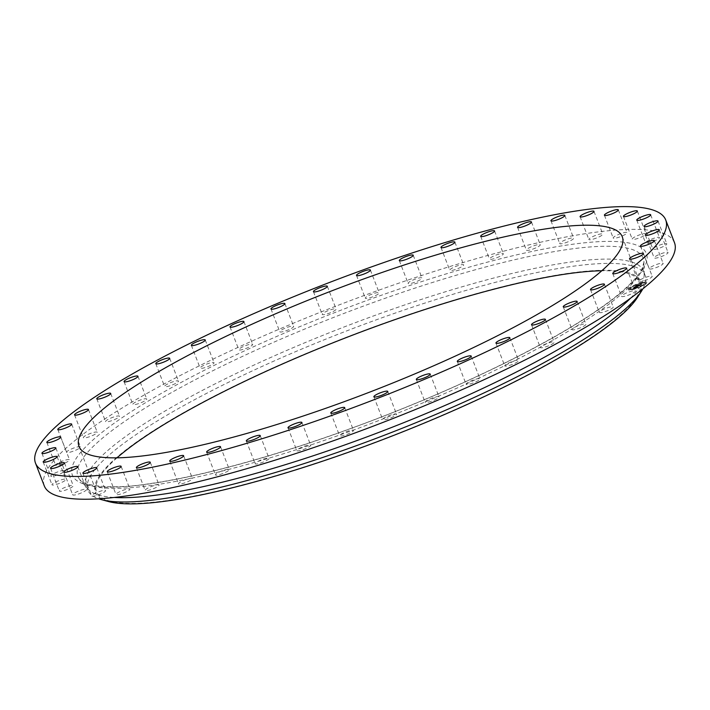 <?xml version="1.0" encoding="UTF-8"?>
<svg xmlns="http://www.w3.org/2000/svg" width="710" height="710" viewBox="0 0 710 710"><rect width="100%" height="100%" fill="white"/><g stroke="black" fill="none" stroke-linecap="round" stroke-linejoin="round"><path stroke-width="0.53" stroke-dasharray="3.55 2.66" d="M638.388 281.799A7.446 1.385 -21.1 0 0 646.1 280.148A7.446 1.385 -21.1 0 0 652.206 276.314A7.446 1.385 -21.1 0 0 652.126 276.199A7.446 1.385 -21.1 0 0 644.414 277.841A7.446 1.385 -21.1 0 0 638.308 281.684A7.446 1.385 -21.1 0 0 638.388 281.799M674.5 242.714A337.756 62.711 -21.1 0 0 305.371 318.266A337.756 62.711 -21.1 0 0 44.286 485.888M116.999 457.835A291.162 54.058 -21.1 0 0 96.533 491.888A291.162 54.058 -21.1 0 0 414.746 426.754A291.162 54.058 -21.1 0 0 639.816 282.252A291.162 54.058 -21.1 0 0 601.778 270.767M637.394 297.517A292.405 54.288 -21.1 0 0 321.408 347.217A292.405 54.288 -21.1 0 0 108.594 501.562M642.87 288.819A298.617 55.442 -21.1 0 0 645.088 275.205A298.617 55.442 -21.1 0 0 318.728 341.998A298.617 55.442 -21.1 0 0 87.898 490.202A298.617 55.442 -21.1 0 0 98.69 498.802M630.471 298.253A298.617 55.442 -21.1 0 0 644.139 274.69A298.617 55.442 -21.1 0 0 643.429 270.901A298.617 55.442 -21.1 0 0 317.068 337.703A298.617 55.442 -21.1 0 0 86.238 485.897A298.617 55.442 -21.1 0 0 88.253 489.181A298.617 55.442 -21.1 0 0 114.212 497.461M69.216 459.592A7.446 1.385 -21.1 0 0 61.246 461.553A7.446 1.385 -21.1 0 0 55.637 465.192A7.446 1.385 -21.1 0 0 55.957 465.423A7.446 1.385 -21.1 0 0 63.927 463.461A7.446 1.385 -21.1 0 0 69.536 459.823A7.446 1.385 -21.1 0 0 69.216 459.592M654.842 258.165A7.446 1.385 -21.1 0 0 662.918 255.946A7.446 1.385 -21.1 0 0 668.048 252.511A7.446 1.385 -21.1 0 0 667.347 252.227A7.446 1.385 -21.1 0 0 659.279 254.446A7.446 1.385 -21.1 0 0 654.15 257.881A7.446 1.385 -21.1 0 0 654.842 258.165M63.944 470.437A7.446 1.385 -21.1 0 0 55.868 472.656A7.446 1.385 -21.1 0 0 50.738 476.091A7.446 1.385 -21.1 0 0 51.439 476.374A7.446 1.385 -21.1 0 0 59.507 474.156A7.446 1.385 -21.1 0 0 64.637 470.721A7.446 1.385 -21.1 0 0 63.944 470.437M654.105 249.485A7.446 1.385 -21.1 0 0 662.155 247.062A7.446 1.385 -21.1 0 0 666.805 243.841A7.446 1.385 -21.1 0 0 665.607 243.548A7.446 1.385 -21.1 0 0 657.558 245.971A7.446 1.385 -21.1 0 0 652.907 249.201A7.446 1.385 -21.1 0 0 654.105 249.485M64.681 479.117A7.446 1.385 -21.1 0 0 56.631 481.54A7.446 1.385 -21.1 0 0 51.981 484.77A7.446 1.385 -21.1 0 0 53.179 485.054A7.446 1.385 -21.1 0 0 61.229 482.631A7.446 1.385 -21.1 0 0 65.879 479.401A7.446 1.385 -21.1 0 0 64.681 479.117M647.36 243.139A7.446 1.385 -21.1 0 0 655.259 240.575A7.446 1.385 -21.1 0 0 659.448 237.557A7.446 1.385 -21.1 0 0 657.629 237.335A7.446 1.385 -21.1 0 0 649.739 239.9A7.446 1.385 -21.1 0 0 645.541 242.918A7.446 1.385 -21.1 0 0 647.36 243.139M71.417 485.462A7.446 1.385 -21.1 0 0 63.527 488.036A7.446 1.385 -21.1 0 0 59.338 491.054A7.446 1.385 -21.1 0 0 61.158 491.267A7.446 1.385 -21.1 0 0 69.047 488.702A7.446 1.385 -21.1 0 0 73.236 485.684A7.446 1.385 -21.1 0 0 71.417 485.462M634.758 239.261A7.446 1.385 -21.1 0 0 642.381 236.608A7.446 1.385 -21.1 0 0 646.118 233.803A7.446 1.385 -21.1 0 0 643.579 233.705A7.446 1.385 -21.1 0 0 635.956 236.359A7.446 1.385 -21.1 0 0 632.219 239.163A7.446 1.385 -21.1 0 0 634.758 239.261M84.02 489.341A7.446 1.385 -21.1 0 0 76.405 492.003A7.446 1.385 -21.1 0 0 72.668 494.808A7.446 1.385 -21.1 0 0 75.207 494.905A7.446 1.385 -21.1 0 0 82.821 492.243A7.446 1.385 -21.1 0 0 86.567 489.438A7.446 1.385 -21.1 0 0 84.02 489.341M616.555 237.93A7.446 1.385 -21.1 0 0 623.788 235.241A7.446 1.385 -21.1 0 0 627.099 232.64A7.446 1.385 -21.1 0 0 623.744 232.729A7.446 1.385 -21.1 0 0 616.502 235.418A7.446 1.385 -21.1 0 0 613.2 238.01A7.446 1.385 -21.1 0 0 616.555 237.93M102.231 490.681A7.446 1.385 -21.1 0 0 94.989 493.37A7.446 1.385 -21.1 0 0 91.688 495.962A7.446 1.385 -21.1 0 0 95.042 495.873A7.446 1.385 -21.1 0 0 102.275 493.184A7.446 1.385 -21.1 0 0 105.586 490.592A7.446 1.385 -21.1 0 0 102.231 490.681M593.107 239.163A7.446 1.385 -21.1 0 0 602.772 234.114A7.446 1.385 -21.1 0 0 598.53 234.433A7.446 1.385 -21.1 0 0 588.865 239.483A7.446 1.385 -21.1 0 0 593.107 239.163M125.679 489.438A7.446 1.385 -21.1 0 0 116.014 494.488A7.446 1.385 -21.1 0 0 120.256 494.169A7.446 1.385 -21.1 0 0 129.912 489.128A7.446 1.385 -21.1 0 0 125.679 489.438M564.911 242.953A7.446 1.385 -21.1 0 0 573.627 238.187A7.446 1.385 -21.1 0 0 568.444 238.782A7.446 1.385 -21.1 0 0 559.728 243.548A7.446 1.385 -21.1 0 0 564.911 242.953M153.875 485.649A7.446 1.385 -21.1 0 0 145.16 490.424A7.446 1.385 -21.1 0 0 150.343 489.82A7.446 1.385 -21.1 0 0 159.058 485.054A7.446 1.385 -21.1 0 0 153.875 485.649M532.527 249.21A7.446 1.385 -21.1 0 0 540.266 244.764A7.446 1.385 -21.1 0 0 534.106 245.687A7.446 1.385 -21.1 0 0 526.367 250.124A7.446 1.385 -21.1 0 0 532.527 249.21M186.26 479.392A7.446 1.385 -21.1 0 0 178.521 483.838A7.446 1.385 -21.1 0 0 184.68 482.924A7.446 1.385 -21.1 0 0 192.419 478.478A7.446 1.385 -21.1 0 0 186.26 479.392M496.618 257.81A7.446 1.385 -21.1 0 0 503.363 253.718A7.446 1.385 -21.1 0 0 496.21 255.005A7.446 1.385 -21.1 0 0 489.465 259.088A7.446 1.385 -21.1 0 0 496.618 257.81M222.168 470.792A7.446 1.385 -21.1 0 0 215.423 474.884A7.446 1.385 -21.1 0 0 222.576 473.605A7.446 1.385 -21.1 0 0 229.321 469.514A7.446 1.385 -21.1 0 0 222.168 470.792M457.915 268.575A7.446 1.385 -21.1 0 0 463.674 264.874A7.446 1.385 -21.1 0 0 455.527 266.543A7.446 1.385 -21.1 0 0 449.767 270.244A7.446 1.385 -21.1 0 0 457.915 268.575M260.872 460.027A7.446 1.385 -21.1 0 0 255.112 463.728A7.446 1.385 -21.1 0 0 263.259 462.059A7.446 1.385 -21.1 0 0 269.019 458.358A7.446 1.385 -21.1 0 0 260.872 460.027M417.205 281.293A7.446 1.385 -21.1 0 0 421.997 278A7.446 1.385 -21.1 0 0 412.892 280.077A7.446 1.385 -21.1 0 0 408.099 283.37A7.446 1.385 -21.1 0 0 417.205 281.293M301.581 447.309A7.446 1.385 -21.1 0 0 296.789 450.601A7.446 1.385 -21.1 0 0 305.895 448.525A7.446 1.385 -21.1 0 0 310.687 445.241A7.446 1.385 -21.1 0 0 301.581 447.309M375.315 295.697A7.446 1.385 -21.1 0 0 379.193 292.831A7.446 1.385 -21.1 0 0 369.164 295.325A7.446 1.385 -21.1 0 0 365.286 298.191A7.446 1.385 -21.1 0 0 375.315 295.697M343.462 432.905A7.446 1.385 -21.1 0 0 339.593 435.771A7.446 1.385 -21.1 0 0 349.622 433.277A7.446 1.385 -21.1 0 0 353.491 430.411A7.446 1.385 -21.1 0 0 343.462 432.905M333.105 311.504A7.446 1.385 -21.1 0 0 336.123 309.054A7.446 1.385 -21.1 0 0 332.2 309.285A7.446 1.385 -21.1 0 0 325.233 311.974A7.446 1.385 -21.1 0 0 322.225 314.423A7.446 1.385 -21.1 0 0 326.147 314.193A7.446 1.385 -21.1 0 0 333.105 311.504M385.672 417.107A7.446 1.385 -21.1 0 0 382.663 419.548A7.446 1.385 -21.1 0 0 386.586 419.317A7.446 1.385 -21.1 0 0 393.544 416.628A7.446 1.385 -21.1 0 0 396.562 414.187A7.446 1.385 -21.1 0 0 392.639 414.409A7.446 1.385 -21.1 0 0 385.672 417.107M291.437 328.375A7.446 1.385 -21.1 0 0 293.674 326.351A7.446 1.385 -21.1 0 0 289.289 326.707A7.446 1.385 -21.1 0 0 282.003 329.697A7.446 1.385 -21.1 0 0 279.767 331.721A7.446 1.385 -21.1 0 0 284.151 331.366A7.446 1.385 -21.1 0 0 291.437 328.375M427.349 400.227A7.446 1.385 -21.1 0 0 425.112 402.25A7.446 1.385 -21.1 0 0 429.488 401.895A7.446 1.385 -21.1 0 0 436.783 398.913A7.446 1.385 -21.1 0 0 439.02 396.89A7.446 1.385 -21.1 0 0 434.635 397.236A7.446 1.385 -21.1 0 0 427.349 400.227M251.145 345.983A7.446 1.385 -21.1 0 0 252.698 344.368A7.446 1.385 -21.1 0 0 247.852 344.865A7.446 1.385 -21.1 0 0 240.353 348.113A7.446 1.385 -21.1 0 0 238.8 349.737A7.446 1.385 -21.1 0 0 243.645 349.24A7.446 1.385 -21.1 0 0 251.145 345.983M467.641 382.619A7.446 1.385 -21.1 0 0 466.088 384.234A7.446 1.385 -21.1 0 0 470.934 383.746A7.446 1.385 -21.1 0 0 478.434 380.489A7.446 1.385 -21.1 0 0 479.987 378.874A7.446 1.385 -21.1 0 0 475.141 379.362A7.446 1.385 -21.1 0 0 467.641 382.619M213.053 363.964A7.446 1.385 -21.1 0 0 214.038 362.739A7.446 1.385 -21.1 0 0 208.713 363.378A7.446 1.385 -21.1 0 0 201.116 366.866A7.446 1.385 -21.1 0 0 200.14 368.099A7.446 1.385 -21.1 0 0 205.465 367.461A7.446 1.385 -21.1 0 0 213.053 363.964M505.724 364.638A7.446 1.385 -21.1 0 0 504.748 365.872A7.446 1.385 -21.1 0 0 510.073 365.224A7.446 1.385 -21.1 0 0 517.67 361.736A7.446 1.385 -21.1 0 0 518.646 360.502A7.446 1.385 -21.1 0 0 513.321 361.15A7.446 1.385 -21.1 0 0 505.724 364.638M177.953 381.953A7.446 1.385 -21.1 0 0 178.476 381.084A7.446 1.385 -21.1 0 0 172.663 381.882A7.446 1.385 -21.1 0 0 165.11 385.565A7.446 1.385 -21.1 0 0 164.578 386.444A7.446 1.385 -21.1 0 0 170.391 385.645A7.446 1.385 -21.1 0 0 177.953 381.953M540.834 346.649A7.446 1.385 -21.1 0 0 540.31 347.527A7.446 1.385 -21.1 0 0 546.123 346.72A7.446 1.385 -21.1 0 0 553.676 343.036A7.446 1.385 -21.1 0 0 554.208 342.158A7.446 1.385 -21.1 0 0 548.395 342.965A7.446 1.385 -21.1 0 0 540.834 346.649M146.535 399.588A7.446 1.385 -21.1 0 0 146.748 399.029A7.446 1.385 -21.1 0 0 140.438 399.996A7.446 1.385 -21.1 0 0 133.054 403.83A7.446 1.385 -21.1 0 0 132.841 404.389A7.446 1.385 -21.1 0 0 139.151 403.422A7.446 1.385 -21.1 0 0 146.535 399.588M572.251 329.014A7.446 1.385 -21.1 0 0 572.038 329.573A7.446 1.385 -21.1 0 0 578.348 328.606A7.446 1.385 -21.1 0 0 585.732 324.772A7.446 1.385 -21.1 0 0 585.945 324.213A7.446 1.385 -21.1 0 0 579.635 325.18A7.446 1.385 -21.1 0 0 572.251 329.014M119.449 416.495A7.446 1.385 -21.1 0 0 119.484 416.211A7.446 1.385 -21.1 0 0 112.677 417.365A7.446 1.385 -21.1 0 0 105.604 421.296A7.446 1.385 -21.1 0 0 105.577 421.58A7.446 1.385 -21.1 0 0 112.384 420.426A7.446 1.385 -21.1 0 0 119.449 416.495M599.329 312.107A7.446 1.385 -21.1 0 0 599.302 312.391A7.446 1.385 -21.1 0 0 606.109 311.246A7.446 1.385 -21.1 0 0 613.183 307.315A7.446 1.385 -21.1 0 0 613.209 307.031A7.446 1.385 -21.1 0 0 606.402 308.175A7.446 1.385 -21.1 0 0 599.329 312.107M97.252 432.346A7.446 1.385 -21.1 0 0 97.243 432.283A7.446 1.385 -21.1 0 0 89.939 433.624A7.446 1.385 -21.1 0 0 83.327 437.591A7.446 1.385 -21.1 0 0 83.336 437.653A7.446 1.385 -21.1 0 0 90.64 436.313A7.446 1.385 -21.1 0 0 97.252 432.346M621.525 296.256A7.446 1.385 -21.1 0 0 621.543 296.318A7.446 1.385 -21.1 0 0 628.847 294.978A7.446 1.385 -21.1 0 0 635.459 291.011A7.446 1.385 -21.1 0 0 635.45 290.949A7.446 1.385 -21.1 0 0 628.146 292.289A7.446 1.385 -21.1 0 0 621.525 296.256M80.399 446.812A7.446 1.385 -21.1 0 0 72.686 448.454A7.446 1.385 -21.1 0 0 66.58 452.288A7.446 1.385 -21.1 0 0 66.66 452.403A7.446 1.385 -21.1 0 0 74.372 450.761A7.446 1.385 -21.1 0 0 80.478 446.927A7.446 1.385 -21.1 0 0 80.399 446.812M649.57 269.01A7.446 1.385 -21.1 0 0 657.531 267.058A7.446 1.385 -21.1 0 0 663.149 263.419A7.446 1.385 -21.1 0 0 662.821 263.188A7.446 1.385 -21.1 0 0 654.86 265.141A7.446 1.385 -21.1 0 0 649.251 268.779A7.446 1.385 -21.1 0 0 649.57 269.01M641.201 282.962A9.931 1.846 -21.1 0 0 628.314 289.689A9.931 1.846 -21.1 0 0 633.968 289.272A9.931 1.846 -21.1 0 0 646.854 282.544A9.931 1.846 -21.1 0 0 641.201 282.962M633.861 288.997A9.931 1.846 158.9 0 1 628.208 289.423A9.931 1.846 158.9 0 1 641.094 282.686A9.931 1.846 158.9 0 1 646.748 282.269A9.931 1.846 158.9 0 1 633.861 288.997M640.322 283.361A7.828 1.455 158.9 0 1 644.778 283.024A7.828 1.455 158.9 0 1 634.634 288.331A7.828 1.455 158.9 0 1 630.178 288.659A7.828 1.455 158.9 0 1 640.322 283.361M630.045 287.798L629.264 288.207L630.045 287.798M634.465 288.473L633.684 288.881L634.465 288.473M630.001 289.165L629.22 289.573L630.001 289.165M645.346 283.503L644.565 283.911L645.346 283.503M640.819 286.13L640.047 286.538L640.819 286.13M640.491 283.21L641.272 282.802L640.491 283.21M634.136 285.562L634.917 285.154L634.136 285.562M644.955 282.518L645.736 282.11L644.955 282.518M634.74 288.606A7.828 1.455 -21.1 0 0 644.884 283.299A7.828 1.455 -21.1 0 0 640.429 283.627A7.828 1.455 -21.1 0 0 630.285 288.935A7.828 1.455 -21.1 0 0 634.74 288.606M635.024 286.84L641.157 284.32L636.497 285.757L637.793 285.074L636.95 285.171L635.024 286.84L636.843 284.905L637.775 284.772L636.391 285.491L636.843 284.905M637.127 285.385L641.05 284.044L635.778 286.015L640.553 285.029L641.299 284.32L634.917 286.565M636.116 286.458L635.157 286.858L635.911 285.89L636.08 286.432M636.036 286.299L641.254 284.053L636.062 286.325M634.873 286.964L633.24 288.393L639.666 285.589L634.775 286.689L639.559 285.322L636.613 286.858L634.332 287.568L636.302 286.574L634.554 287.062L634.438 287.834L633.134 288.127L634.775 286.689M633.347 288.438L634.775 287.87L633.347 288.438L634.216 287.745M635.166 287.639L636.781 287.186L635.059 287.364M636.577 287.071L639.958 285.553L636.577 287.071L639.852 285.278L638.938 286.077L636.684 286.254M634.349 287.994L634.412 287.364M634.491 287.949L634.287 287.417M634.616 287.852L634.394 287.319M637.145 285.402L636.95 284.887M636.275 286.325L636.036 285.784M636.151 286.405L635.938 285.864M635.991 286.529L635.796 285.997M636.382 286.316L636.178 285.784M634.625 287.896L633.24 288.162M629.717 288.455L630.498 288.047L629.717 288.455M634.136 289.13L634.917 288.721L634.136 289.13M629.672 289.822L630.453 289.414L629.672 289.822M645.017 284.16L645.798 283.752L645.017 284.16M640.491 286.787L641.272 286.378L640.491 286.787M641.032 283.104L640.251 283.512L641.032 283.104M634.678 285.455L633.897 285.855L634.678 285.455M645.496 282.411L644.716 282.82L645.496 282.411M409.013 408.605A302.992 56.259 -21.1 0 0 643.952 262.07A302.992 56.259 -21.1 0 0 312.089 326.014A302.992 56.259 -21.1 0 0 79.919 479.711A302.992 56.259 -21.1 0 0 409.013 408.605M408.596 406.235A307.661 57.119 -21.1 0 0 642.923 248.766A307.661 57.119 -21.1 0 0 310.181 322.367A307.661 57.119 -21.1 0 0 75.864 479.836A307.661 57.119 -21.1 0 0 408.596 406.235M643.42 253.55L652.206 276.314M629.522 258.91L638.308 281.684M78.97 446.35L96.533 491.888M645.088 275.205L643.429 270.901M644.139 274.69L643.952 262.07L642.124 268.628C638.618 275.915 629.876 285.216 615.907 296.505C577.017 327.896 497.204 370.185 408.481 406.191C315.027 444.442 214.331 474.582 150.325 483.546C106.935 490.77 80.434 484.229 79.919 479.711L88.253 489.181M87.898 490.202L86.238 485.897M622.253 236.714L639.816 282.252M46.851 442.419L55.637 465.192M60.749 437.058L69.536 459.823M659.262 229.747L668.048 252.511M645.363 235.117L654.15 257.881M41.952 453.317L50.738 476.091M55.85 447.957L64.637 470.721M658.019 221.067L666.805 243.841M644.121 226.437L652.907 249.201M43.195 461.997L51.981 484.77M57.093 456.636L65.879 479.401M650.662 214.784L659.448 237.557M636.764 220.153L645.541 242.918M50.552 468.28L59.338 491.054M64.459 462.92L73.236 485.684M637.332 211.03L646.118 233.803M623.433 216.399L632.219 239.163M63.882 472.035L72.668 494.808M77.781 466.674L86.567 489.438M618.312 209.876L627.099 232.64M604.414 215.245L613.2 238.01M82.901 473.188L91.688 495.962M96.8 467.828L105.586 490.592M593.986 211.349L602.772 234.114M580.088 216.71L588.865 239.483M107.228 471.724L116.014 494.488M121.135 466.355L129.912 489.128M564.841 215.414L573.627 238.187M550.942 220.783L559.728 243.548M136.373 467.65L145.16 490.424M150.271 462.29L159.058 485.054M531.479 221.999L540.266 244.764M517.581 227.36L526.367 250.124M169.734 461.074L178.521 483.838M183.633 455.714L192.419 478.478M494.577 230.954L503.363 253.718M480.679 236.323L489.465 259.088M206.637 452.119L215.423 474.884M220.535 446.75L229.321 469.514M454.888 242.11L463.674 264.874M440.981 247.479L449.767 270.244M246.326 440.963L255.112 463.728M260.233 435.594L269.019 458.358M413.211 255.236L421.997 278M399.313 260.597L408.099 283.37M288.003 427.837L296.789 450.601M301.901 422.468L310.687 445.241M370.407 270.066L379.193 292.831M356.509 275.427L365.286 298.191M330.807 413.007L339.593 435.771M344.714 407.646L353.491 430.411M327.337 286.29L336.123 309.054M313.438 291.65L322.225 314.423M373.877 396.783L382.663 419.548M387.775 391.414L396.562 414.187M284.887 303.587L293.674 326.351M270.98 308.948L279.767 331.721M416.326 379.486L425.112 402.25M430.233 374.117L439.02 396.89M243.912 321.603L252.698 344.368M230.013 326.964L238.8 349.737M457.302 361.47L466.088 384.234M471.2 356.101L479.987 378.874M205.252 339.966L214.038 362.739M191.354 345.335L200.14 368.099M495.962 343.099L504.748 365.872M509.86 337.738L518.646 360.502M169.69 358.31L178.476 381.084M155.792 363.68L164.578 386.444M531.524 324.754L540.31 347.527M545.422 319.393L554.208 342.158M137.962 376.264L146.748 399.029M124.055 381.625L132.841 404.389M563.252 306.809L572.038 329.573M577.159 301.448L585.945 324.213M110.698 393.446L119.484 416.211M96.791 398.807L105.577 421.58M590.516 289.627L599.302 312.391M604.423 284.257L613.209 307.031M88.457 409.519L97.243 432.283M74.55 414.889L83.336 437.653M612.757 273.545L621.543 296.318M626.664 268.185L635.45 290.949M57.794 429.523L66.58 452.288M71.692 424.154L80.478 446.927M654.363 240.646L663.149 263.419M640.464 246.015L649.251 268.779"/><path stroke-width="1.06" d="M629.601 259.026A7.446 1.385 -21.1 0 0 637.314 257.384A7.446 1.385 -21.1 0 0 643.42 253.55A7.446 1.385 -21.1 0 0 643.34 253.434A7.446 1.385 -21.1 0 0 635.628 255.076A7.446 1.385 -21.1 0 0 629.522 258.91A7.446 1.385 -21.1 0 0 629.601 259.026M296.585 295.502A337.756 62.711 -21.1 0 0 35.5 463.124A337.756 62.711 -21.1 0 0 404.629 387.571A337.756 62.711 -21.1 0 0 665.714 219.949A337.756 62.711 -21.1 0 0 296.585 295.502M397.174 381.217A291.162 54.058 -21.1 0 0 622.253 236.714A291.162 54.058 -21.1 0 0 304.04 301.848A291.162 54.058 -21.1 0 0 78.97 446.35A291.162 54.058 -21.1 0 0 397.174 381.217M640.784 246.246A7.446 1.385 -21.1 0 0 648.754 244.284A7.446 1.385 -21.1 0 0 654.363 240.646A7.446 1.385 -21.1 0 0 654.043 240.415A7.446 1.385 -21.1 0 0 646.073 242.376A7.446 1.385 -21.1 0 0 640.464 246.015A7.446 1.385 -21.1 0 0 640.784 246.246M646.056 235.4A7.446 1.385 -21.1 0 0 654.132 233.182A7.446 1.385 -21.1 0 0 659.262 229.747A7.446 1.385 -21.1 0 0 658.56 229.463A7.446 1.385 -21.1 0 0 650.493 231.682A7.446 1.385 -21.1 0 0 645.363 235.117A7.446 1.385 -21.1 0 0 646.056 235.4M645.319 226.721A7.446 1.385 -21.1 0 0 653.369 224.298A7.446 1.385 -21.1 0 0 658.019 221.067A7.446 1.385 -21.1 0 0 656.821 220.783A7.446 1.385 -21.1 0 0 648.771 223.206A7.446 1.385 -21.1 0 0 644.121 226.437A7.446 1.385 -21.1 0 0 645.319 226.721M638.583 220.375A7.446 1.385 -21.1 0 0 646.473 217.801A7.446 1.385 -21.1 0 0 650.662 214.784A7.446 1.385 -21.1 0 0 648.842 214.571A7.446 1.385 -21.1 0 0 640.952 217.136A7.446 1.385 -21.1 0 0 636.764 220.153A7.446 1.385 -21.1 0 0 638.583 220.375M625.98 216.497A7.446 1.385 -21.1 0 0 633.595 213.834A7.446 1.385 -21.1 0 0 637.332 211.03A7.446 1.385 -21.1 0 0 634.793 210.932A7.446 1.385 -21.1 0 0 627.178 213.595A7.446 1.385 -21.1 0 0 623.433 216.399A7.446 1.385 -21.1 0 0 625.98 216.497M607.769 215.157A7.446 1.385 -21.1 0 0 615.011 212.468A7.446 1.385 -21.1 0 0 618.312 209.876A7.446 1.385 -21.1 0 0 614.958 209.956A7.446 1.385 -21.1 0 0 607.724 212.654A7.446 1.385 -21.1 0 0 604.414 215.245A7.446 1.385 -21.1 0 0 607.769 215.157M584.321 216.399A7.446 1.385 -21.1 0 0 593.986 211.349A7.446 1.385 -21.1 0 0 589.744 211.669A7.446 1.385 -21.1 0 0 580.088 216.71A7.446 1.385 -21.1 0 0 584.321 216.399M556.125 220.189A7.446 1.385 -21.1 0 0 564.841 215.414A7.446 1.385 -21.1 0 0 559.658 216.009A7.446 1.385 -21.1 0 0 550.942 220.783A7.446 1.385 -21.1 0 0 556.125 220.189M523.74 226.446A7.446 1.385 -21.1 0 0 531.479 221.999A7.446 1.385 -21.1 0 0 525.32 222.913A7.446 1.385 -21.1 0 0 517.581 227.36A7.446 1.385 -21.1 0 0 523.74 226.446M487.832 235.037A7.446 1.385 -21.1 0 0 494.577 230.954A7.446 1.385 -21.1 0 0 487.424 232.232A7.446 1.385 -21.1 0 0 480.679 236.323A7.446 1.385 -21.1 0 0 487.832 235.037M449.128 245.811A7.446 1.385 -21.1 0 0 454.888 242.11A7.446 1.385 -21.1 0 0 446.741 243.778A7.446 1.385 -21.1 0 0 440.981 247.479A7.446 1.385 -21.1 0 0 449.128 245.811M408.419 258.529A7.446 1.385 -21.1 0 0 413.211 255.236A7.446 1.385 -21.1 0 0 404.105 257.313A7.446 1.385 -21.1 0 0 399.313 260.597A7.446 1.385 -21.1 0 0 408.419 258.529M366.537 272.933A7.446 1.385 -21.1 0 0 370.407 270.066A7.446 1.385 -21.1 0 0 360.378 272.56A7.446 1.385 -21.1 0 0 356.509 275.427A7.446 1.385 -21.1 0 0 366.537 272.933M324.328 288.73A7.446 1.385 -21.1 0 0 327.337 286.29A7.446 1.385 -21.1 0 0 323.414 286.52A7.446 1.385 -21.1 0 0 316.456 289.21A7.446 1.385 -21.1 0 0 313.438 291.65A7.446 1.385 -21.1 0 0 317.361 291.428A7.446 1.385 -21.1 0 0 324.328 288.73M282.651 305.611A7.446 1.385 -21.1 0 0 284.887 303.587A7.446 1.385 -21.1 0 0 280.512 303.942A7.446 1.385 -21.1 0 0 273.217 306.924A7.446 1.385 -21.1 0 0 270.98 308.948A7.446 1.385 -21.1 0 0 275.365 308.601A7.446 1.385 -21.1 0 0 282.651 305.611M242.358 323.219A7.446 1.385 -21.1 0 0 243.912 321.603A7.446 1.385 -21.1 0 0 239.066 322.091A7.446 1.385 -21.1 0 0 231.566 325.349A7.446 1.385 -21.1 0 0 230.013 326.964A7.446 1.385 -21.1 0 0 234.859 326.476A7.446 1.385 -21.1 0 0 242.358 323.219M204.276 341.199A7.446 1.385 -21.1 0 0 205.252 339.966A7.446 1.385 -21.1 0 0 199.927 340.614A7.446 1.385 -21.1 0 0 192.33 344.101A7.446 1.385 -21.1 0 0 191.354 345.335A7.446 1.385 -21.1 0 0 196.679 344.687A7.446 1.385 -21.1 0 0 204.276 341.199M169.166 359.189A7.446 1.385 -21.1 0 0 169.69 358.31A7.446 1.385 -21.1 0 0 163.877 359.118A7.446 1.385 -21.1 0 0 156.324 362.801A7.446 1.385 -21.1 0 0 155.792 363.68A7.446 1.385 -21.1 0 0 161.605 362.872A7.446 1.385 -21.1 0 0 169.166 359.189M137.749 376.815A7.446 1.385 -21.1 0 0 137.962 376.264A7.446 1.385 -21.1 0 0 131.652 377.232A7.446 1.385 -21.1 0 0 124.268 381.066A7.446 1.385 -21.1 0 0 124.055 381.625A7.446 1.385 -21.1 0 0 130.365 380.658A7.446 1.385 -21.1 0 0 137.749 376.815M110.671 393.73A7.446 1.385 -21.1 0 0 110.698 393.446A7.446 1.385 -21.1 0 0 103.891 394.591A7.446 1.385 -21.1 0 0 96.817 398.523A7.446 1.385 -21.1 0 0 96.791 398.807A7.446 1.385 -21.1 0 0 103.598 397.662A7.446 1.385 -21.1 0 0 110.671 393.73M88.475 409.581A7.446 1.385 -21.1 0 0 88.457 409.519A7.446 1.385 -21.1 0 0 81.153 410.859A7.446 1.385 -21.1 0 0 74.541 414.826A7.446 1.385 -21.1 0 0 74.55 414.889A7.446 1.385 -21.1 0 0 81.854 413.548A7.446 1.385 -21.1 0 0 88.475 409.581M71.612 424.039A7.446 1.385 -21.1 0 0 63.9 425.68A7.446 1.385 -21.1 0 0 57.794 429.523A7.446 1.385 -21.1 0 0 57.874 429.639A7.446 1.385 -21.1 0 0 65.586 427.997A7.446 1.385 -21.1 0 0 71.692 424.154A7.446 1.385 -21.1 0 0 71.612 424.039M60.43 436.827A7.446 1.385 -21.1 0 0 52.469 438.78A7.446 1.385 -21.1 0 0 46.851 442.419A7.446 1.385 -21.1 0 0 47.179 442.649A7.446 1.385 -21.1 0 0 55.14 440.697A7.446 1.385 -21.1 0 0 60.749 437.058A7.446 1.385 -21.1 0 0 60.43 436.827M55.158 447.673A7.446 1.385 -21.1 0 0 47.082 449.883A7.446 1.385 -21.1 0 0 41.952 453.317A7.446 1.385 -21.1 0 0 42.653 453.61A7.446 1.385 -21.1 0 0 50.721 451.391A7.446 1.385 -21.1 0 0 55.85 447.957A7.446 1.385 -21.1 0 0 55.158 447.673M55.895 456.353A7.446 1.385 -21.1 0 0 47.845 458.775A7.446 1.385 -21.1 0 0 43.195 461.997A7.446 1.385 -21.1 0 0 44.393 462.29A7.446 1.385 -21.1 0 0 52.442 459.867A7.446 1.385 -21.1 0 0 57.093 456.636A7.446 1.385 -21.1 0 0 55.895 456.353M62.64 462.698A7.446 1.385 -21.1 0 0 54.741 465.263A7.446 1.385 -21.1 0 0 50.552 468.28A7.446 1.385 -21.1 0 0 52.371 468.502A7.446 1.385 -21.1 0 0 60.261 465.938A7.446 1.385 -21.1 0 0 64.459 462.92A7.446 1.385 -21.1 0 0 62.64 462.698M75.242 466.577A7.446 1.385 -21.1 0 0 67.619 469.23A7.446 1.385 -21.1 0 0 63.882 472.035A7.446 1.385 -21.1 0 0 66.421 472.132A7.446 1.385 -21.1 0 0 74.044 469.479A7.446 1.385 -21.1 0 0 77.781 466.674A7.446 1.385 -21.1 0 0 75.242 466.577M93.445 467.908A7.446 1.385 -21.1 0 0 86.212 470.597A7.446 1.385 -21.1 0 0 82.901 473.188A7.446 1.385 -21.1 0 0 86.256 473.108A7.446 1.385 -21.1 0 0 93.498 470.419A7.446 1.385 -21.1 0 0 96.8 467.828A7.446 1.385 -21.1 0 0 93.445 467.908M116.893 466.674A7.446 1.385 -21.1 0 0 107.228 471.724A7.446 1.385 -21.1 0 0 111.47 471.404A7.446 1.385 -21.1 0 0 121.135 466.355A7.446 1.385 -21.1 0 0 116.893 466.674M145.088 462.884A7.446 1.385 -21.1 0 0 136.373 467.65A7.446 1.385 -21.1 0 0 141.556 467.056A7.446 1.385 -21.1 0 0 150.271 462.29A7.446 1.385 -21.1 0 0 145.088 462.884M177.473 456.628A7.446 1.385 -21.1 0 0 169.734 461.074A7.446 1.385 -21.1 0 0 175.894 460.151A7.446 1.385 -21.1 0 0 183.633 455.714A7.446 1.385 -21.1 0 0 177.473 456.628M213.382 448.028A7.446 1.385 -21.1 0 0 206.637 452.119A7.446 1.385 -21.1 0 0 213.79 450.832A7.446 1.385 -21.1 0 0 220.535 446.75A7.446 1.385 -21.1 0 0 213.382 448.028M252.085 437.262A7.446 1.385 -21.1 0 0 246.326 440.963A7.446 1.385 -21.1 0 0 254.473 439.295A7.446 1.385 -21.1 0 0 260.233 435.594A7.446 1.385 -21.1 0 0 252.085 437.262M292.795 424.544A7.446 1.385 -21.1 0 0 288.003 427.837A7.446 1.385 -21.1 0 0 297.108 425.76A7.446 1.385 -21.1 0 0 301.901 422.468A7.446 1.385 -21.1 0 0 292.795 424.544M334.685 410.14A7.446 1.385 -21.1 0 0 330.807 413.007A7.446 1.385 -21.1 0 0 340.836 410.513A7.446 1.385 -21.1 0 0 344.714 407.646A7.446 1.385 -21.1 0 0 334.685 410.14M376.895 394.334A7.446 1.385 -21.1 0 0 373.877 396.783A7.446 1.385 -21.1 0 0 377.8 396.553A7.446 1.385 -21.1 0 0 384.767 393.864A7.446 1.385 -21.1 0 0 387.775 391.414A7.446 1.385 -21.1 0 0 383.853 391.645A7.446 1.385 -21.1 0 0 376.895 394.334M418.563 377.463A7.446 1.385 -21.1 0 0 416.326 379.486A7.446 1.385 -21.1 0 0 420.711 379.131A7.446 1.385 -21.1 0 0 427.997 376.14A7.446 1.385 -21.1 0 0 430.233 374.117A7.446 1.385 -21.1 0 0 425.849 374.472A7.446 1.385 -21.1 0 0 418.563 377.463M458.855 359.855A7.446 1.385 -21.1 0 0 457.302 361.47A7.446 1.385 -21.1 0 0 462.148 360.973A7.446 1.385 -21.1 0 0 469.647 357.725A7.446 1.385 -21.1 0 0 471.2 356.101A7.446 1.385 -21.1 0 0 466.355 356.597A7.446 1.385 -21.1 0 0 458.855 359.855M496.947 341.865A7.446 1.385 -21.1 0 0 495.962 343.099A7.446 1.385 -21.1 0 0 501.287 342.46A7.446 1.385 -21.1 0 0 508.884 338.972A7.446 1.385 -21.1 0 0 509.86 337.738A7.446 1.385 -21.1 0 0 504.535 338.377A7.446 1.385 -21.1 0 0 496.947 341.865M532.047 323.884A7.446 1.385 -21.1 0 0 531.524 324.754A7.446 1.385 -21.1 0 0 537.337 323.955A7.446 1.385 -21.1 0 0 544.889 320.272A7.446 1.385 -21.1 0 0 545.422 319.393A7.446 1.385 -21.1 0 0 539.609 320.192A7.446 1.385 -21.1 0 0 532.047 323.884M563.465 306.25A7.446 1.385 -21.1 0 0 563.252 306.809A7.446 1.385 -21.1 0 0 569.562 305.841A7.446 1.385 -21.1 0 0 576.946 302.007A7.446 1.385 -21.1 0 0 577.159 301.448A7.446 1.385 -21.1 0 0 570.849 302.416A7.446 1.385 -21.1 0 0 563.465 306.25M590.551 289.343A7.446 1.385 -21.1 0 0 590.516 289.627A7.446 1.385 -21.1 0 0 597.323 288.473A7.446 1.385 -21.1 0 0 604.396 284.541A7.446 1.385 -21.1 0 0 604.423 284.257A7.446 1.385 -21.1 0 0 597.616 285.411A7.446 1.385 -21.1 0 0 590.551 289.343M612.748 273.492A7.446 1.385 -21.1 0 0 612.757 273.545A7.446 1.385 -21.1 0 0 620.061 272.214A7.446 1.385 -21.1 0 0 626.673 268.238A7.446 1.385 -21.1 0 0 626.664 268.185A7.446 1.385 -21.1 0 0 619.36 269.516A7.446 1.385 -21.1 0 0 612.748 273.492M35.5 463.124L44.286 485.888A337.756 62.711 -21.1 0 0 413.415 410.336A337.756 62.711 -21.1 0 0 674.5 242.714L665.714 219.949M601.778 270.767A291.162 54.058 -21.1 0 0 321.612 347.385A291.162 54.058 -21.1 0 0 116.999 457.835M98.69 498.802A298.617 55.442 -21.1 0 0 101.397 499.627L108.594 501.562A292.405 54.288 -21.1 0 0 414.942 426.923A292.405 54.288 -21.1 0 0 637.394 297.517L641.423 291.251A298.617 55.442 -21.1 0 0 642.87 288.819M101.397 499.627A298.617 55.442 -21.1 0 0 414.249 423.4A298.617 55.442 -21.1 0 0 641.423 291.251M114.212 497.461A298.617 55.442 -21.1 0 0 412.59 419.095A298.617 55.442 -21.1 0 0 630.471 298.253"/></g></svg>

